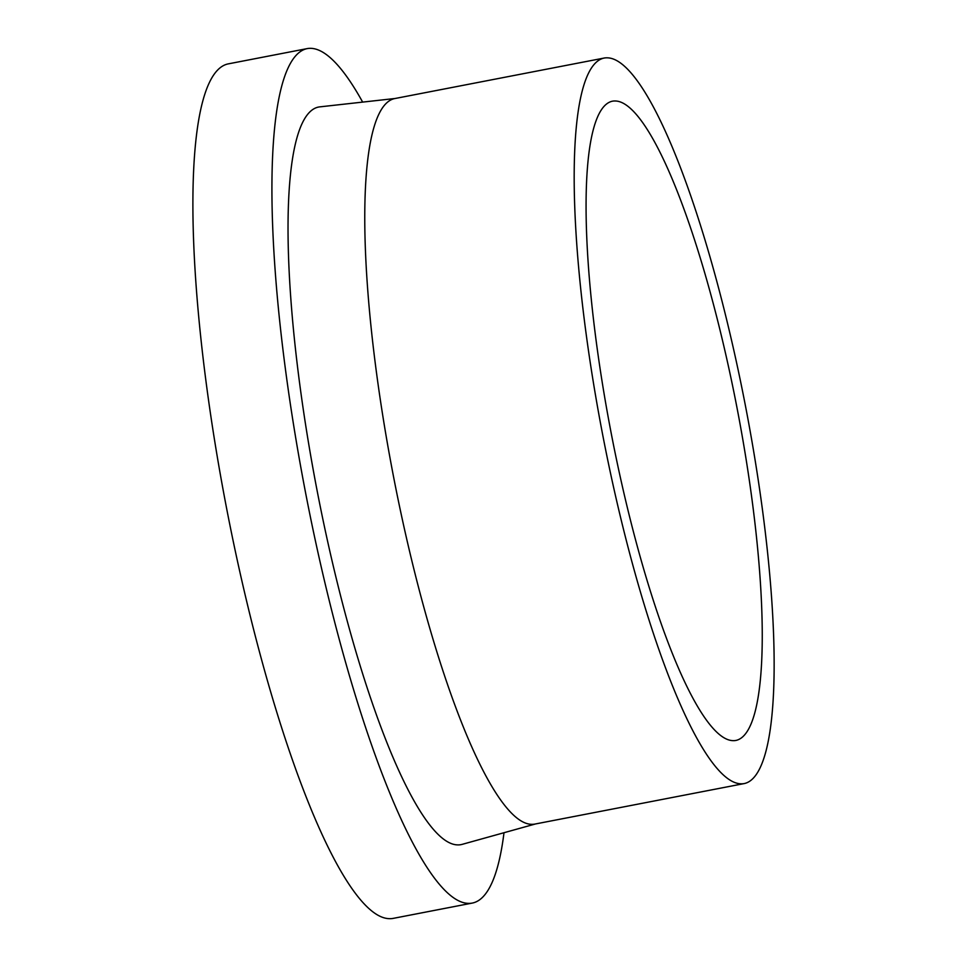 <?xml version="1.0" encoding="UTF-8"?>
<svg xmlns="http://www.w3.org/2000/svg" width="967" height="967" viewBox="0 0 967 967"><rect width="100%" height="100%" fill="white"/><g stroke="black" fill="none" stroke-linecap="round" stroke-linejoin="round"><path stroke-width="1.45" d="M504 832.72A435.138 85.761 -100.9 0 1 472.319 903.069A435.138 85.761 -100.9 0 1 468.137 903.359A435.138 85.761 -100.9 0 1 303.481 481.747A435.138 85.761 -100.9 0 1 307.01 48.64A435.138 85.761 -100.9 0 1 311.205 48.35A435.138 85.761 -100.9 0 1 362.649 102.103M472.319 903.069L393.303 918.36A435.138 85.761 -100.9 0 1 389.109 918.65A435.138 85.761 -100.9 0 1 224.453 497.038A435.138 85.761 -100.9 0 1 227.982 63.931L307.01 48.64M744.336 783.548L534.92 824.065A369.454 72.815 -100.9 0 1 531.366 824.307A369.454 72.815 -100.9 0 1 391.562 466.336A369.454 72.815 -100.9 0 1 394.56 98.598L603.988 58.08A369.454 72.815 -100.9 0 1 607.542 57.839A369.454 72.815 -100.9 0 1 747.346 415.81A369.454 72.815 -100.9 0 1 744.336 783.548A369.454 72.815 -100.9 0 1 740.782 783.79A369.454 72.815 -100.9 0 1 600.978 425.818A369.454 72.815 -100.9 0 1 603.988 58.08M535.488 823.957L462.166 844.36A375.619 74.036 -100.9 0 1 457.403 844.88A375.619 74.036 -100.9 0 1 314.722 478.012A375.619 74.036 -100.9 0 1 319.485 106.902L395.128 98.489M732.865 740.637A325.541 64.16 -100.9 0 1 609.681 425.226A325.541 64.16 -100.9 0 1 612.329 101.209A325.541 64.16 -100.9 0 1 615.459 100.991A325.541 64.16 -100.9 0 1 738.643 416.402A325.541 64.16 -100.9 0 1 735.996 740.42A325.541 64.16 -100.9 0 1 732.865 740.637"/></g></svg>
